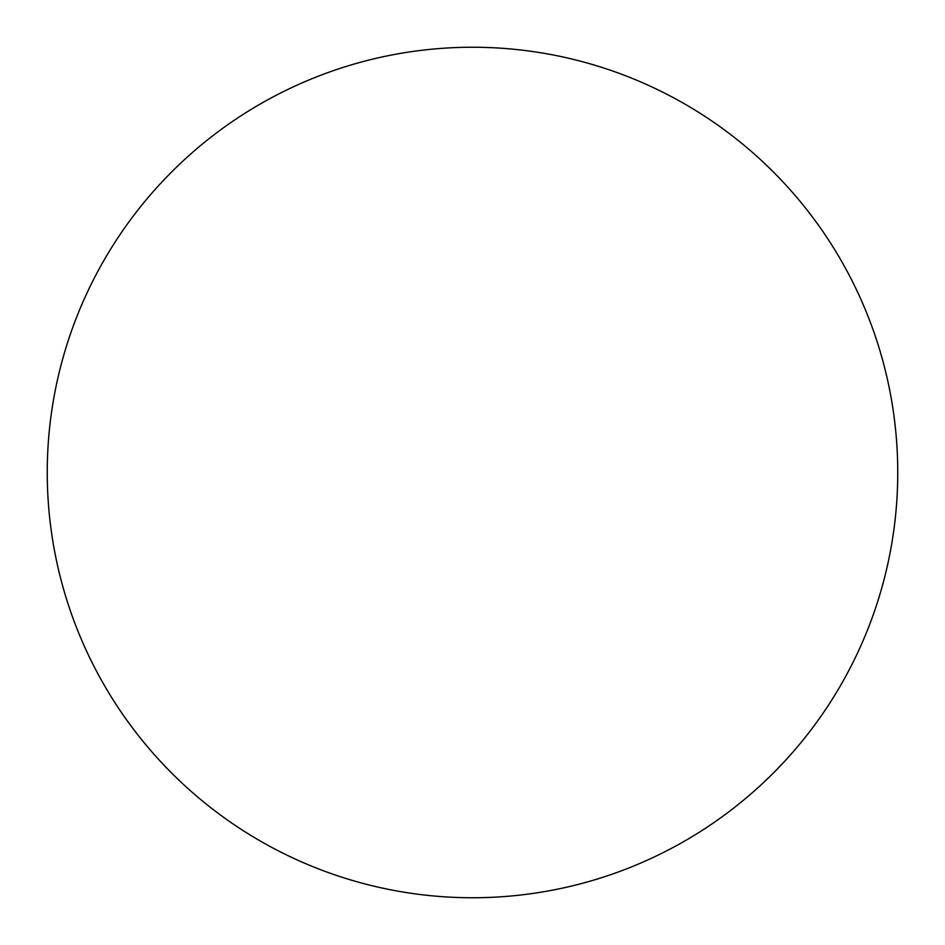 <?xml version="1.0" encoding="UTF-8"?>
<svg xmlns="http://www.w3.org/2000/svg" width="945" height="945" viewBox="0 0 945 945"><rect width="100%" height="100%" fill="white"/><g stroke="black" fill="none" stroke-linecap="round" stroke-linejoin="round"><path stroke-width="1.42" d="M897.75 472.5A425.25 425.25 0 0 1 472.5 897.75A425.25 425.25 0 0 1 47.25 472.5A425.25 425.25 0 0 1 472.5 47.25A425.25 425.25 0 0 1 897.75 472.5"/></g></svg>
